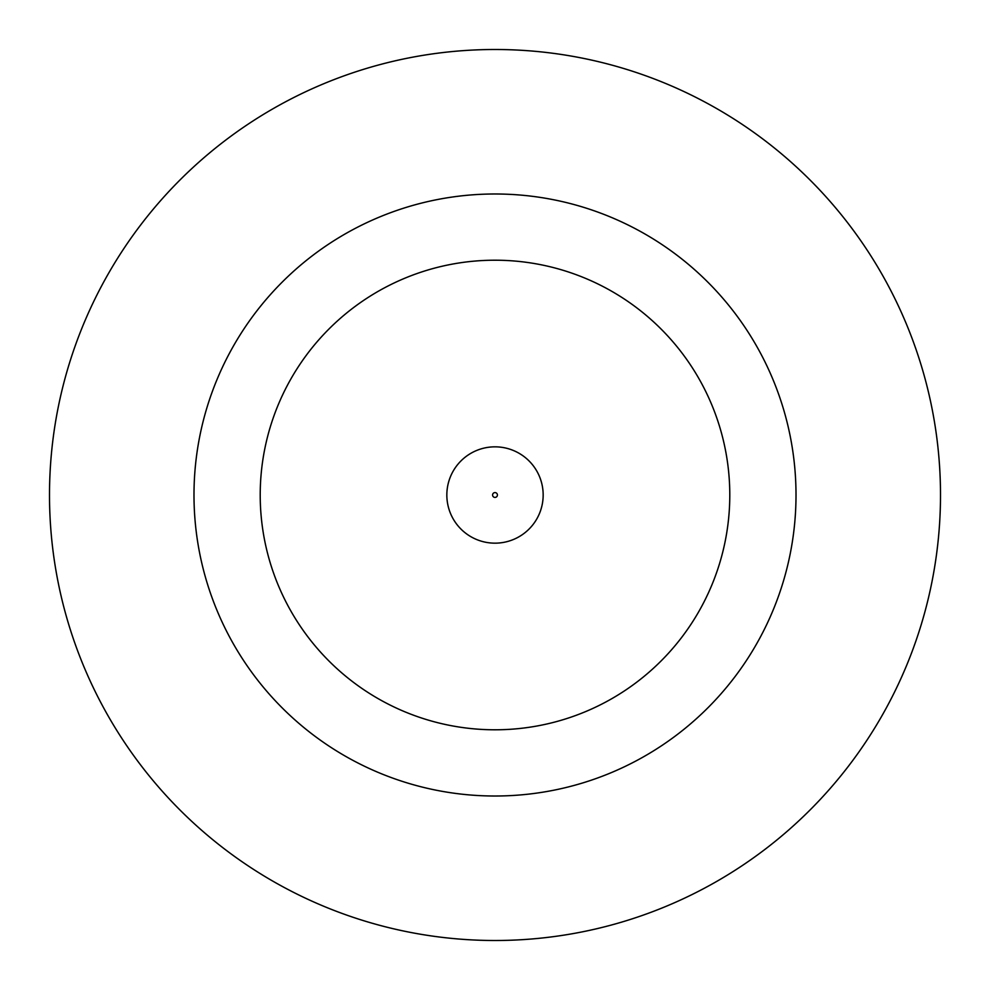 <?xml version="1.0" encoding="UTF-8"?>
<svg xmlns="http://www.w3.org/2000/svg" width="990" height="990" viewBox="0 0 990 990"><rect width="100%" height="100%" fill="white"/><g stroke="black" fill="none" stroke-linecap="round" stroke-linejoin="round"><path stroke-width="1.49" d="M446.837 495A48.164 48.164 0 0 1 495 446.837A48.164 48.164 0 0 1 543.163 495A48.164 48.164 0 0 1 495 543.163A48.164 48.164 0 0 1 446.837 495A48.164 48.164 0 0 1 495 446.837A48.164 48.164 0 0 1 543.163 495M796.01 495A301.01 301.01 0 0 0 495 193.99A301.01 301.01 0 0 0 193.99 495A301.01 301.01 0 0 0 495 796.01A301.01 301.01 0 0 0 796.01 495M940.5 495A445.5 445.5 0 0 0 495 49.5A445.5 445.5 0 0 0 49.5 495A445.5 445.5 0 0 0 495 940.5A445.5 445.5 0 0 0 940.5 495M260.209 495A234.791 234.791 0 0 0 495 729.791A234.791 234.791 0 0 0 729.791 495A234.791 234.791 0 0 0 495 260.209A234.791 234.791 0 0 0 260.209 495M497.413 495A2.413 2.413 0 0 0 495 492.587A2.413 2.413 0 0 0 492.587 495A2.413 2.413 0 0 0 495 497.413A2.413 2.413 0 0 0 497.413 495"/></g></svg>
